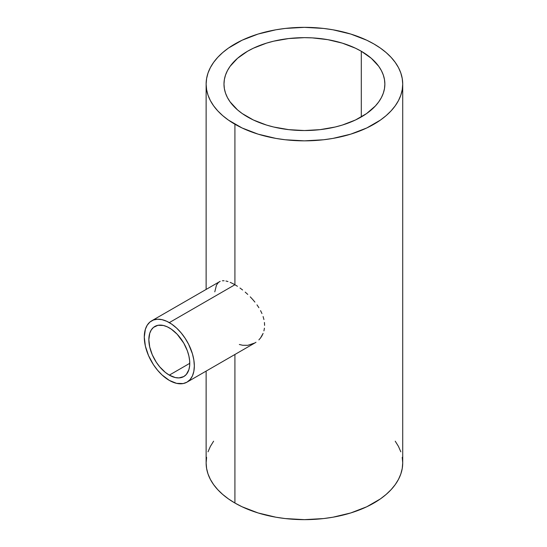 <?xml version="1.0" encoding="UTF-8"?>
<svg xmlns="http://www.w3.org/2000/svg" width="547" height="547" viewBox="0 0 547 547"><rect width="100%" height="100%" fill="white"/><g stroke="black" fill="none" stroke-linecap="round" stroke-linejoin="round"><path stroke-width="0.82" d="M169.31 375.133A28.936 16.704 60 0 1 150.404 349.636A28.936 16.704 60 0 1 154.842 326.45A28.936 16.704 60 0 1 169.31 327.879A28.936 16.704 60 0 1 188.209 353.383A28.936 16.704 60 0 1 183.778 376.568A28.936 16.704 60 0 1 169.31 375.133L189.768 363.317L169.31 375.133L165.317 372.377L159.662 366.777L156.326 362.278L152.292 354.812L149.728 347.058L148.846 339.694L149.728 333.342L151.266 329.95L153.488 327.386L157.939 325.301L163.368 325.465L167.3 326.832L171.314 329.15L177.139 334.196L183.778 343.154L187.354 350.784L188.886 355.953L189.672 360.945L189.672 365.581L188.886 369.669L186.322 374.456L183.778 376.568L178.951 377.915L175.245 377.546L169.31 375.133M234.916 284.734L169.31 322.614A35.384 20.43 60 0 1 192.428 353.8A35.384 20.43 60 0 1 186.999 382.148A35.384 20.43 60 0 1 169.31 380.397A35.384 20.43 60 0 1 146.193 349.218A35.384 20.43 60 0 1 151.615 320.863A35.384 20.43 60 0 1 169.31 322.614L234.916 284.734L237.439 286.286L234.916 284.734L234.916 124.224L234.916 284.734L232.482 283.421L234.916 284.734M240.003 288.03L242.595 289.978L240.003 288.03M245.206 292.125L247.764 294.416L245.206 292.125M250.246 296.843L252.639 299.407L250.246 296.843M254.902 302.088L252.639 299.407L254.902 302.088M258.875 307.688L256.981 304.843L258.875 307.688M261.965 313.561L260.55 310.614L261.965 313.561M263.928 319.537L263.093 316.535L263.928 319.537M264.598 325.376L264.433 322.484L264.598 325.376M263.921 330.894L264.427 328.2L263.921 330.894M261.972 335.783L263.1 333.417L260.55 337.95L261.972 335.783M258.888 339.872L260.55 337.95L258.888 339.872M255.982 342.272L254.909 342.942L255.982 342.272M186.999 382.148L190.11 379.57L192.428 375.912L193.85 371.31L194.329 365.95L193.85 360.035L192.428 353.8L188.647 344.343L185.18 338.34L181.105 332.836L176.572 328.05L171.758 324.173L166.856 321.335L162.042 319.667L157.515 319.216L153.434 320.009L149.967 322.012L147.239 325.15L145.365 329.294L144.285 337.061L145.365 346.073L148.504 355.55L153.434 364.678L157.515 370.175L162.042 374.962L169.31 380.397L176.572 383.351L183.211 383.556L186.999 382.148L254.902 342.948L247.784 345.328L242.622 345.26L239.34 344.487M361.3 51.261L361.3 116.935L361.3 51.261A80.443 46.44 180 0 1 384.862 84.101A80.443 46.44 180 0 1 335.202 127.007A80.443 46.44 180 0 1 247.538 116.935A80.443 46.44 180 0 1 223.983 84.101A80.443 46.44 180 0 1 273.637 41.189A80.443 46.44 180 0 1 361.3 51.261L371.304 58.297L378.743 66.324L381.403 70.618L383.317 75.035L384.473 79.547L384.862 84.101L384.473 88.648L383.317 93.161L381.403 97.578L378.743 101.872L375.365 105.988L366.606 113.564L355.454 119.998L342.34 125.058L335.202 127.007L320.111 129.646L304.419 130.542L288.727 129.646L273.637 127.007L266.498 125.058L253.391 119.998L242.239 113.564L237.535 109.899L230.102 101.872L227.443 97.578L225.528 93.161L224.366 88.648L223.983 84.101L224.366 79.547L225.528 75.035L227.443 70.618L230.102 66.324L237.535 58.297L247.538 51.261L253.391 48.198L266.498 43.138L273.637 41.189L288.727 38.55L304.419 37.654L312.303 37.88L327.769 39.657L342.34 43.138L355.454 48.198L361.3 51.261M373.922 43.972A98.289 56.751 180 0 1 402.715 84.101A98.289 56.751 180 0 1 342.039 136.524A98.289 56.751 180 0 1 234.916 124.224A98.289 56.751 180 0 1 206.13 84.101A98.289 56.751 180 0 1 266.806 31.671A98.289 56.751 180 0 1 373.922 43.972L366.777 40.232L350.757 34.051L332.952 29.791L323.598 28.437L304.419 27.35L285.247 28.437L275.886 29.791L258.088 34.051L242.068 40.232L228.441 48.095L222.697 52.574L217.733 57.346L213.61 62.379L210.363 67.623L208.017 73.024L206.602 78.536L206.13 84.101L206.602 89.66L208.017 95.171L210.363 100.573L213.61 105.817L217.733 110.85L222.697 115.629L228.441 120.101L242.068 127.964L258.088 134.145L275.886 138.405L285.247 139.758L304.419 140.846L323.598 139.758L332.952 138.405L350.757 134.145L366.777 127.964L380.404 120.101L386.148 115.629L391.105 110.85L395.228 105.817L398.483 100.573L400.821 95.171L402.236 89.66L402.715 84.101L402.236 78.536L400.821 73.024L398.483 67.623L395.228 62.379L391.105 57.346L386.148 52.574L380.404 48.095L373.922 43.972M206.602 457.34L206.13 462.899A98.289 56.751 0 0 0 234.916 503.028L234.916 354.483L234.916 503.028A98.289 56.751 0 0 0 342.039 515.329A98.289 56.751 0 0 0 402.715 462.899L402.236 457.34M230.178 282.361L232.482 283.421L230.178 282.361M225.959 281.014L227.996 281.555L225.959 281.014M222.397 280.768L224.092 280.755L222.397 280.768M214.786 291.838L216.462 285.172L218.328 282.539L220.161 281.336L151.615 320.863M206.13 371.105L206.13 462.899L206.602 468.464L208.017 473.976L210.363 479.377L213.61 484.621L217.733 489.654L222.697 494.426L228.441 498.905L234.916 503.028L242.068 506.768L258.088 512.949L275.886 517.209L285.247 518.563L304.419 519.65L323.598 518.563L332.952 517.209L350.757 512.949L366.777 506.768L380.404 498.905L386.148 494.426L391.105 489.654L395.228 484.621L398.483 479.377L400.821 473.976L402.236 468.464L402.715 462.899L402.715 84.101M400.821 451.829L398.483 446.427L395.228 441.183M213.61 441.183L210.363 446.427L208.017 451.829M206.13 289.39L206.13 84.101"/></g></svg>
